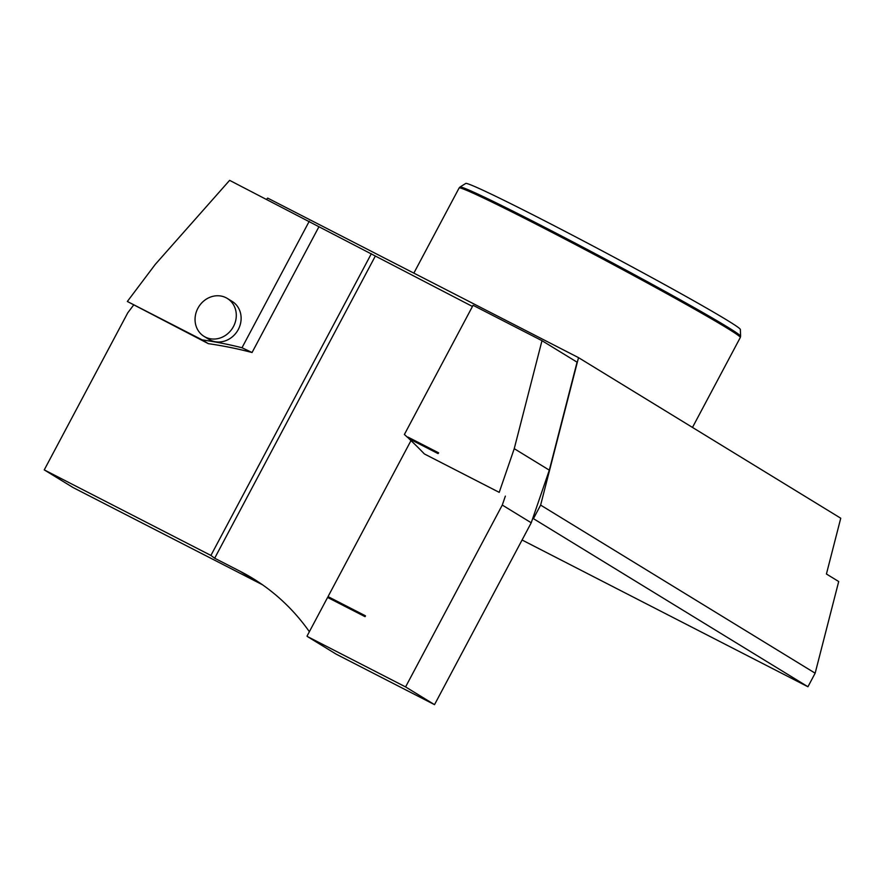 <?xml version="1.0" encoding="UTF-8"?>
<svg xmlns="http://www.w3.org/2000/svg" width="885" height="885" viewBox="0 0 885 885"><rect width="100%" height="100%" fill="white"/><g stroke="black" fill="none" stroke-linecap="round" stroke-linejoin="round"><path stroke-width="1.33" d="M407.62 437.444L408.195 437.245L407.62 437.444A468.331 420.751 -58.5 0 0 404.39 434.48L473.066 305.303L541.985 340.681L577.064 362.164L549.319 470.156L532.77 518.311L533.423 518.654L540.624 505.103L578.513 357.64L840.75 518.223L826.424 574L838.703 581.522L815.151 673.197L807.939 686.749L522.073 540.005M578.513 357.64L267.657 198.085L266.573 199.313M407.841 437.035L438.617 452.832L438.053 453.596L408.892 438.628A468.331 420.751 -58.5 0 1 424.369 453.939L499.217 492.359L514.24 448.673L549.319 470.156M541.985 340.681L514.24 448.673M499.217 492.359L424.369 453.939M407.974 437.655A468.331 420.751 121.5 0 1 409.158 438.761M204.059 336.377L208.882 339.331A22.247 19.99 -58.5 0 0 237.545 330.791A22.247 19.99 -58.5 0 0 232.124 301.387L227.29 298.433A22.247 19.99 121.5 0 1 232.722 327.837A22.247 19.99 121.5 0 1 204.059 336.377A22.247 19.99 121.5 0 1 198.251 307.615A22.247 19.99 121.5 0 1 226.118 297.769A22.247 19.99 121.5 0 1 227.29 298.433M127.34 301.475L208.34 343.657A468.331 420.751 -58.5 0 1 252.059 352.518L241.992 347.75A468.331 420.751 -58.5 0 0 202.2 339.895L127.34 301.475L155.262 264.405L229.624 180.352L472.457 306.464M241.992 347.75L309.263 221.228M262.568 584.83A234.171 210.376 -58.5 0 0 260.455 583.724L73.189 487.613L44.25 469.891L127.761 312.825L133.48 305.236M410.983 440.597L328.036 596.612L365.494 615.838L365.051 616.657L327.594 597.441L307.04 636.094A234.171 210.376 -58.5 0 1 307.272 636.459L316.045 641.835A234.171 210.376 -58.5 0 0 315.757 641.371M309.374 631.713A234.171 210.376 -58.5 0 0 252.679 578.336A234.171 210.376 -58.5 0 0 240.277 571.378L214.668 558.225L210.918 555.437L371.346 253.696M316.045 641.835L336.212 654.181L434.524 704.648L405.584 686.926L502.282 505.058L531.232 522.781L434.524 704.648M307.272 636.459L405.584 686.926M505.357 496.12L502.282 505.058M208.34 343.657L202.2 339.895M214.668 558.225L375.096 256.495M252.059 352.518L318.91 226.792M210.918 555.437L44.25 469.891M328.036 596.612L327.881 597.585M365.483 615.849L328.313 596.767M692.479 427.433L740.303 337.495A159.234 4.724 -152 0 0 740.314 337.462L740.59 336.278A158.924 4.713 -152 0 0 740.59 336.234L740.358 329.474A155.539 4.613 -152 0 0 544.751 220.863A155.539 4.613 -152 0 0 465.731 183.46L460.001 187.034A158.924 4.713 -152 0 0 459.957 187.067L459.138 187.952A159.234 4.724 -152 0 0 459.116 187.985L413.848 273.122M740.59 336.234A158.924 4.713 -152 0 0 540.735 225.255A158.924 4.713 -152 0 0 460.001 187.034M740.314 337.462A159.234 4.724 -152 0 0 540.071 226.217A159.234 4.724 -152 0 0 459.138 187.952M540.624 505.103L815.151 673.197M533.423 518.654L807.939 686.749M408.195 437.245L438.606 452.854M532.77 518.311L531.232 522.781M240.277 571.378L260.455 583.724"/></g></svg>
